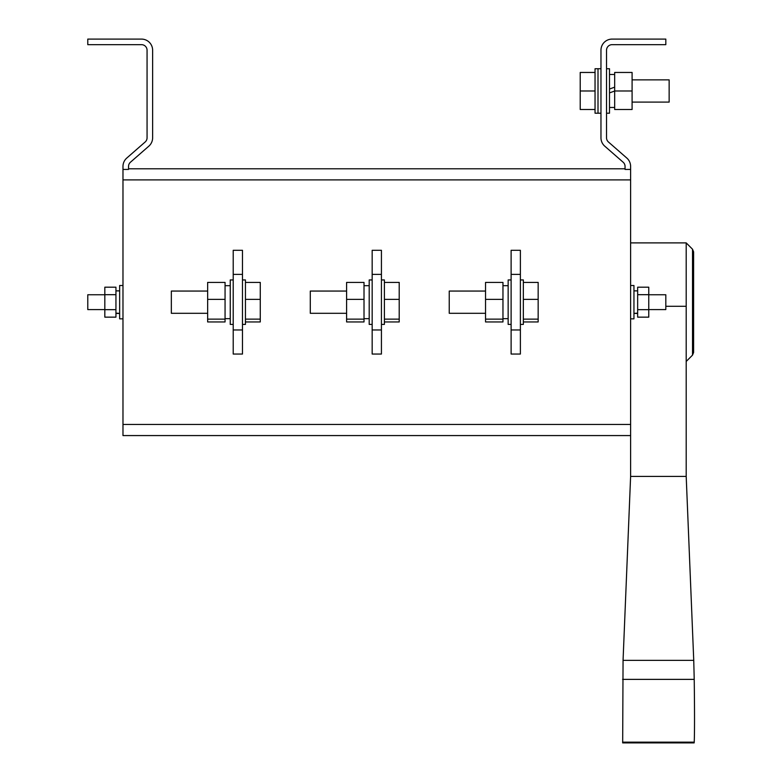 <?xml version="1.0" encoding="UTF-8"?>
<svg xmlns="http://www.w3.org/2000/svg" width="782" height="782" viewBox="0 0 782 782"><rect width="100%" height="100%" fill="white"/><g stroke="black" fill="none" stroke-linecap="round" stroke-linejoin="round"><path stroke-width="1.17" d="M632.091 72.452L614.681 72.452L614.681 90.976L632.091 90.976L632.091 72.452M632.091 90.976L632.091 109.5L614.681 109.5L614.681 90.976M609.491 92.911L614.681 91.015M614.681 87.154L609.491 89.04M606.529 68.738L609.491 68.738L609.491 113.204L606.529 113.204M632.091 79.862L669.148 79.862L669.148 102.09L632.091 102.09M600.967 68.738L598.005 68.738L598.005 113.204L598.005 68.738L595.043 68.738L595.043 113.204L600.967 113.204M595.043 109.5L580.215 109.5L580.215 72.452L595.043 72.452M580.215 90.976L595.043 90.976M502.963 299.369L485.544 299.369L485.544 282.41L502.963 282.41L502.963 321.949L485.544 321.949L485.544 319.134L502.963 319.134M485.544 299.369L485.544 319.134M511.115 324.413L508.153 324.413L508.153 279.946L511.115 279.946M485.544 313.299L449.239 313.299L449.239 291.06L485.544 291.06M520.382 324.413L523.344 324.413L523.344 279.946L520.382 279.946M523.344 282.41L538.163 282.41L538.163 321.949L523.344 321.949M538.163 299.369L523.344 299.369M538.163 319.134L523.344 319.134M346.602 313.299L310.288 313.299L310.288 291.06L346.602 291.06M381.43 324.413L384.392 324.413L384.392 279.946L381.43 279.946M384.392 282.41L399.211 282.41L399.211 321.949L384.392 321.949M399.211 299.369L384.392 299.369M399.211 319.134L384.392 319.134M207.65 313.299L171.336 313.299L171.336 291.06L207.65 291.06M242.479 324.413L245.44 324.413L245.44 279.946L242.479 279.946M245.44 282.41L260.269 282.41L260.269 321.949L245.44 321.949M260.269 299.369L245.44 299.369M260.269 319.134L245.44 319.134M364.011 299.369L346.602 299.369L346.602 282.41L364.011 282.41L364.011 321.949L346.602 321.949L346.602 319.134L364.011 319.134M346.602 299.369L346.602 319.134M372.164 324.413L369.202 324.413L369.202 279.946L372.164 279.946M225.06 299.369L207.65 299.369L207.65 282.41L225.06 282.41L225.06 321.949L207.65 321.949L207.65 319.134L225.06 319.134M207.65 299.369L207.65 319.134M233.212 324.413L230.25 324.413L230.25 279.946L233.212 279.946M622.589 742.147L694.221 742.147L694.133 742.9L622.677 742.9L623.058 660.36L630.615 476.414L630.615 318.851L633.948 318.851L633.948 285.508L630.615 285.508M665.814 306.3L686.195 306.3L686.195 242.889L630.615 242.889M623.058 660.36L693.742 660.36L694.221 679.372A92.638 1.799 -91.1 0 1 694.221 742.147M630.615 476.414L686.195 476.414L693.742 660.36M686.195 476.414L686.195 306.3M692.52 355.136L692.52 249.214L693.605 251.843L693.605 352.516L692.52 355.136L686.195 361.46M630.615 169.43L630.615 166.419A11.114 11.114 0 0 0 626.812 158.052L608.425 141.982A5.562 5.562 0 0 1 606.529 137.798L606.529 50.214A5.562 5.562 0 0 1 612.081 44.662L665.814 44.662L665.814 39.1L612.081 39.1A11.114 11.114 0 0 0 600.967 50.214L600.967 137.798A11.114 11.114 0 0 0 604.769 146.175L623.156 162.236A5.562 5.562 0 0 1 625.053 166.419L625.053 169.43L630.615 169.43L630.615 179.899L122.979 179.899L122.979 166.419A11.114 11.114 0 0 1 126.782 158.052L145.169 141.982A5.562 5.562 0 0 0 147.065 137.798L147.065 50.214A5.562 5.562 0 0 0 141.513 44.662L87.779 44.662L87.779 39.1L141.513 39.1A11.114 11.114 0 0 1 152.627 50.214L152.627 137.798A11.114 11.114 0 0 1 148.824 146.175L130.438 162.236A5.562 5.562 0 0 0 128.541 166.419L128.541 169.43L122.979 169.43M128.541 168.785L625.053 168.785M630.615 435.574L122.979 435.574L122.979 179.899M233.212 250.299L242.479 250.299L242.479 274.384L233.212 274.384L233.212 250.299M233.212 329.965L233.212 354.05L242.479 354.05L242.479 329.965L233.212 329.965L233.212 274.384M511.115 250.299L520.382 250.299L520.382 274.384L511.115 274.384L511.115 250.299M511.115 329.965L511.115 354.05L520.382 354.05L520.382 329.965L511.115 329.965L511.115 274.384M372.164 250.299L381.43 250.299L381.43 274.384L372.164 274.384L372.164 250.299M372.164 329.965L372.164 354.05L381.43 354.05L381.43 329.965L372.164 329.965L372.164 274.384M122.979 424.45L630.615 424.45L630.615 179.899M381.43 329.965L381.43 274.384M520.382 329.965L520.382 274.384M242.479 329.965L242.479 274.384M122.979 285.508L119.646 285.508L119.646 318.851L122.979 318.851M115.941 313.142L119.646 313.396L115.941 313.474M104.827 309.662L104.827 317.15L115.941 317.15L115.941 287.199L104.827 287.199L104.827 309.662L115.941 309.662M104.827 294.687L115.941 294.687M104.827 294.765L87.779 294.765L87.779 309.584L104.827 309.584M117.799 313.455L119.646 313.474M648.767 287.199L648.767 317.15L637.653 317.15L637.653 287.199L648.767 287.199M648.767 294.687L637.653 294.687M648.767 309.662L637.653 309.662M637.653 313.142L633.948 313.396L637.653 313.474M648.767 309.584L665.814 309.584L665.814 294.765L648.767 294.765M622.589 679.372L694.221 679.372M609.491 107.466L614.681 107.466M609.491 74.486L614.681 74.486M508.153 285.694L502.963 285.694M508.153 318.665L502.963 318.665M369.202 285.694L364.011 285.694M369.202 318.665L364.011 318.665M230.25 285.694L225.06 285.694M230.25 318.665L225.06 318.665M692.52 249.214L686.195 242.889M119.646 290.875L115.941 290.875M633.948 290.875L637.653 290.875"/></g></svg>

